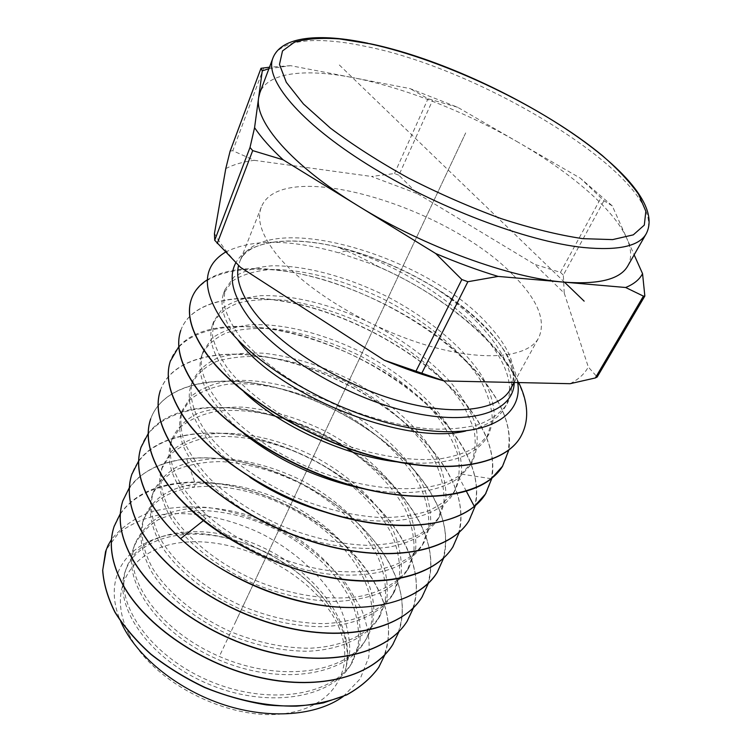 <?xml version="1.0" encoding="UTF-8"?>
<svg xmlns="http://www.w3.org/2000/svg" width="752" height="752" viewBox="0 0 752 752"><rect width="100%" height="100%" fill="white"/><g stroke="black" fill="none" stroke-linecap="round" stroke-linejoin="round"><path stroke-width="0.56" stroke-dasharray="3.76 2.82" d="M627.76 265.982C631.943 258.284 631.577 248.978 626.651 238.055L634.152 254.834M268.925 68.695L290.601 65.668L352.331 77.522C304.917 68.319 267.533 72.465 259.844 92.853M626.651 238.055C613.613 208.953 570.627 172.509 518.137 142.241L580.365 178.215L612.288 205.907L626.651 238.055M518.137 142.241C465.61 111.86 403.533 87.354 352.331 77.522L410.047 88.604L457.592 107.254L518.137 142.241M612.288 205.907L603.922 200.728L580.365 178.215M563.323 275.119L560.466 272.384L534.7 264.375L564.244 293.148L563.323 275.119L603.922 200.728M564.244 293.148L588.29 366.957L597.163 377.025M457.592 107.254L428.01 98.709L410.047 88.604M290.601 65.668L269.479 67.219M570.091 383.699C578.655 379.328 584.718 373.744 588.29 366.957M398.889 175.207L394.49 173.552L371.526 176.466L417.623 193.772L398.889 175.207L432.522 100.477M225.779 168.598C233.637 164.538 243.112 161.774 254.223 160.317L232.782 150.729L263.745 67.821M230.168 151.077L232.782 150.729M240.461 267.308C229.125 255.492 220.458 244.221 214.452 233.487M417.623 193.772L534.7 264.375M254.223 160.317L371.526 176.466M513.494 275.42C537.84 299.954 546.253 320.719 538.742 337.733C528.064 357.999 482.493 362.417 423.978 344.435C365.538 326.565 303.761 288.345 276.717 254.514C261.611 235.263 256.479 219.49 261.301 207.176C281.041 156.322 447.863 206.255 513.494 275.42M518.711 382.58C498.172 339.481 440.879 294.22 379.215 266.969C366.929 260.352 356.006 254.984 346.446 250.858L337.714 247.201L349.163 250.162C379.271 258.754 408.026 271.416 435.417 288.157L449.724 297.66C464.999 308.442 478.093 319.703 489.016 331.453C505.391 349.097 514.96 366.13 517.714 382.552M379.215 266.969L372.212 264.187C466.353 302.436 550.633 387.656 520.309 437.438M225.393 252.183C251.817 238.845 289.595 239.051 338.72 252.813L372.212 264.187M108.015 545.416L106.295 549.543L118.233 533.506C129.137 524.915 142.316 518.814 157.751 515.195C189.918 510.082 228.288 517.414 262.927 534.446C297.096 552.41 325.437 579.021 340.383 608.161C346.663 622.863 349.793 637.311 349.765 651.514L345.046 671.386C358.507 627.422 316.968 571.689 260.709 546.525C204.713 520.769 140.304 528.665 126.345 568.268C113.815 601.976 148.623 654.748 207.975 680.334C267.148 706.26 332.44 696.314 352.5 661.939L359.747 643.157C361.214 629.471 359.277 615.38 353.957 600.904C340.741 572.112 313.227 545.557 279.97 527.829C254.044 515.242 228.288 508.465 202.692 507.478C186.496 508.079 172.076 511.134 159.452 516.643C148.229 523.524 140.098 532.529 135.069 543.64C122.576 577.094 158.503 630.251 219.274 656.421C279.866 682.938 346.211 673.472 366.111 639.209C385.09 607.757 367.408 562.9 329.658 530.489C291.842 498.003 237.068 479.099 195.36 484.119C168.617 487.644 151.472 499.149 143.914 518.626C139.778 533.516 142.748 550.201 152.816 568.662C167.969 592.914 196.516 616.414 231.005 631.849C257.814 642.716 284.059 648.168 309.739 648.224C342.489 646.805 367.653 634.726 379.976 616.048L386.998 597.408C388.173 583.759 385.842 569.659 380.014 555.108C365.726 526.127 336.849 499.121 302.285 480.707C275.382 467.565 248.743 460.168 222.385 458.485C205.71 458.635 190.895 461.249 177.961 466.334C166.493 472.82 158.249 481.487 153.22 492.334C149.009 507.055 152.083 523.693 162.423 542.248C177.998 566.632 207.317 590.508 242.68 606.366C270.156 617.552 297.002 623.305 323.21 623.634C356.608 622.543 382.072 610.68 394.321 592.087L401.173 573.513C402.141 559.883 399.566 545.783 393.428 531.194C378.482 502.129 348.796 474.897 313.499 456.163C277.761 438.35 238.854 430.163 207.853 434.355C193.161 437.504 181.119 443.069 171.719 451.05L162.554 465.977C158.522 480.575 161.915 497.166 172.744 515.74C188.968 540.19 219.18 564.273 255.407 580.403C292.039 595.669 331.115 601.318 361.571 596.054C383.736 590.922 399.585 581.362 409.116 567.384L415.715 548.941C416.467 535.368 413.619 521.296 407.17 506.716C391.595 477.642 361.186 450.251 325.231 431.187C297.275 417.529 269.742 409.511 242.623 407.133C225.497 406.804 210.334 408.956 197.146 413.591C185.49 419.644 177.199 427.944 172.274 438.482C165.299 460.957 176.917 486.563 207.138 515.308C238.487 543.423 287.687 565.739 331.66 570.937C377.748 574.951 408.571 565.41 424.119 542.324L430.605 524.022C431.197 510.505 428.114 496.452 421.374 481.863C405.168 452.713 373.941 425.077 337.225 405.629C300.076 387.064 259.919 377.842 228.129 380.973C213.079 383.595 200.803 388.662 191.29 396.191L182.172 410.536C179.944 419.936 180.64 430.36 184.268 441.819C189.636 453.672 197.917 465.723 209.094 477.99C228.279 496.593 252.315 512.488 281.201 525.667C310.67 537.633 339.19 544.194 366.75 545.332C383.999 544.956 399.227 542.493 412.434 537.953C424.213 532.322 433.302 525.103 439.713 516.295L445.927 498.172C446.274 484.758 442.919 470.761 435.84 456.201C418.958 427.089 386.979 399.303 349.577 379.497C320.54 365.246 292.067 356.495 264.149 353.261C246.524 352.359 230.986 353.948 217.507 358.018C205.644 363.526 197.297 371.338 192.456 381.461C188.724 395.054 192.7 411.889 204.741 430.116C222.63 454.612 255.342 479.456 294.192 496.762C324.319 509.095 353.431 516.041 381.518 517.602C399.077 517.498 414.559 515.289 427.954 510.993C439.882 505.588 449.057 498.576 455.477 489.956L461.615 472.068C461.822 458.758 458.25 444.836 450.899 430.276C433.406 401.145 400.619 373.105 362.445 352.848C323.849 333.456 282.404 323.012 249.749 324.836C234.304 326.791 221.755 331.237 212.102 338.174L202.974 351.739C192.578 379.657 229.67 428.734 293.863 460.534C357.896 492.541 431.977 497.533 461.22 474.08L471.965 462.424C477.351 451.106 478.563 438.501 475.612 424.617C470.451 410.376 461.954 396.06 450.11 381.649C429.862 360.048 404.896 341.276 375.201 325.343C335.862 305.566 293.788 294.54 260.765 295.696C245.161 297.322 232.518 301.439 222.836 308.057L213.784 321.189L212.449 335.072C214.414 345.525 219.565 356.777 227.922 368.828C247.182 393.268 281.906 418.582 322.749 436.658C363.987 453.935 407.152 462.019 439.817 458.88C455.204 456.445 467.923 452.074 477.971 445.776L488.875 434.186L494.402 416.777C494.055 403.73 489.815 389.987 481.694 375.539C462.621 346.54 428.057 318.199 388.333 297.2C348.204 277.009 305.481 265.343 272.074 265.785C256.3 267.045 243.563 270.814 233.863 277.093L224.904 289.774L223.786 303.347C225.957 313.622 231.381 324.751 240.076 336.736C260.07 361.082 295.846 386.603 337.714 405.084C370.134 418.366 401.136 426.346 430.708 429.025C449.113 429.646 465.178 428.132 478.911 424.485C491.018 419.719 500.136 413.271 506.265 405.149C525.385 374.693 490.238 324.272 435.417 288.157M502.674 466.08C515.9 440.268 508.69 410.761 481.054 377.542C444.77 334.189 380.371 295.752 319.384 278.503C258.068 261.311 202.852 267.599 191.337 299.315M363.291 488.715C406.606 496.386 438.557 492.663 459.152 477.548L469.906 465.864C475.302 454.518 476.552 441.903 473.638 428.01L464.163 406.588C445.974 377.513 412.425 349.351 373.584 328.784C343.457 313.922 314.045 304.41 285.337 300.274C267.242 298.77 251.328 299.738 237.594 303.197C225.534 308.104 217.149 315.379 212.421 325.033C206.603 343.363 217.14 365.679 244.043 391.971M396.332 461.803C442.872 466.635 473.017 458.607 486.751 437.73L492.325 420.283C492.005 407.217 487.804 393.465 479.729 378.999C460.76 349.99 426.309 321.668 386.678 300.725C346.653 280.59 304.015 269 270.645 269.536C254.9 270.852 242.172 274.668 232.471 280.985L223.504 293.722C219.424 306.036 223.983 321.132 237.181 339.02M465.526 431.075C484.391 427.249 497.241 419.823 504.075 408.797C534.738 360.105 430.783 271.115 337.714 247.201M207.298 279.819C264.112 243.723 418.845 299.888 481.167 377.344C502.731 403.298 511.952 427.521 508.85 450.016M180.612 330.88C191.882 297.914 246.496 290.028 307.107 306.29C367.361 322.589 430.83 360.687 466.061 404.209C487.174 430.435 495.794 455.101 491.911 478.216M384.921 654.654C392.892 629.227 387.91 602.7 369.984 575.092C332.375 516.361 242.887 474.239 177.444 483.216L194.185 487.183C167.48 490.755 150.353 502.289 142.795 521.803C138.65 536.702 141.592 553.387 151.613 571.849C166.7 596.082 195.153 619.554 229.548 634.942C256.282 645.771 282.461 651.204 308.085 651.232C340.769 649.766 365.895 637.668 378.228 618.971L385.268 600.322C386.462 586.663 384.159 572.563 378.359 558.022C364.147 529.051 335.354 502.063 300.885 483.696C274.038 470.592 247.455 463.223 221.144 461.596C204.497 461.766 189.711 464.407 176.795 469.521C165.337 476.035 157.093 484.72 152.064 495.587C147.853 510.326 150.889 526.973 161.191 545.52C176.701 569.903 205.916 593.732 241.176 609.552C268.577 620.701 295.357 626.425 321.508 626.726C354.831 625.598 380.268 613.698 392.535 595.086L399.397 576.502C400.393 562.863 397.836 548.753 391.736 534.174C376.874 505.109 347.274 477.915 312.061 459.218C276.407 441.452 237.576 433.321 206.631 437.589C191.957 440.766 179.935 446.35 170.544 454.358L161.37 469.323C157.328 483.94 160.693 500.541 171.465 519.115C187.633 543.555 217.742 567.6 253.856 583.684C281.906 595.048 309.213 600.989 335.777 601.487C352.444 600.707 367.239 597.859 380.155 592.971C391.736 587.011 400.778 579.51 407.274 570.467L413.901 551.996C414.672 538.423 411.852 524.351 405.441 509.771C389.94 480.697 359.625 453.334 323.755 434.318C287.452 416.204 248.066 407.575 216.736 411.288C201.893 414.183 189.73 419.522 180.264 427.277L171.061 441.913C164.068 464.435 175.63 490.05 205.738 518.758C236.983 546.854 286.033 569.104 329.893 574.246C375.887 578.203 406.663 568.615 422.229 545.491L428.734 527.161C429.354 513.644 426.299 499.582 419.597 484.984C403.476 455.844 372.343 428.226 335.721 408.825C298.657 390.316 258.585 381.161 226.841 384.366C211.81 387.017 199.543 392.121 190.049 399.679L180.922 414.07C178.685 423.479 179.361 433.923 182.962 445.391C188.31 457.244 196.554 469.304 207.693 481.562C226.794 500.155 250.754 516.013 279.556 529.154C317.823 545.125 358.366 551.573 389.621 546.986C412.124 542.596 428.593 532.971 437.758 519.547L444.009 501.396C444.385 487.973 441.057 473.976 434.026 459.406C417.219 430.294 385.344 402.536 348.035 382.777C319.064 368.555 290.648 359.86 262.786 356.683C245.19 355.818 229.67 357.444 216.219 361.552C204.365 367.089 196.018 374.938 191.168 385.09C182.398 408.75 204.328 446.998 249.918 477.276M114.332 525.817C127.52 489.232 178.168 474.869 232.603 486.234C286.653 497.617 341.84 532.482 369.89 575.261C391.341 608.537 394.255 639.294 378.623 667.541M129.344 487.681C149.911 458.673 200.248 450.899 251.619 464.247C303.498 477.83 354.935 511.463 382.759 552.372C401.154 580.121 406.588 606.479 399.049 631.473M393.136 643.985C408.082 616.01 404.595 585.535 382.665 552.551C343.843 493.632 252.898 450.739 186.656 458.776C153.84 462.64 132.606 476.524 122.952 500.447M437.523 571.896C451.886 544.542 446.979 514.293 422.812 481.139C390.937 437.833 331.341 401.201 273.86 387.177C216.05 373.208 163.184 384.14 150.691 418.873M150.522 419.39C162.676 384.056 215.833 372.983 273.38 386.838C330.767 400.609 390.861 437.476 422.915 480.951C442.702 508.117 449.621 533.826 443.661 558.069M407.509 620.635C422.333 593.14 418.403 562.693 395.731 529.305C365.152 485.538 307.54 449.931 251.723 437.598C196.441 425.369 144.816 438.172 132.051 473.704M138.641 460.967C159.311 432.823 210.306 426.046 262.307 439.967C315.295 454.368 367.418 488.405 395.834 529.126C414.653 556.48 420.547 582.659 413.534 607.672M422.408 596.43C436.874 568.954 432.438 538.639 409.116 505.504C377.871 461.85 318.82 425.538 261.903 412.5C205.512 399.716 153.652 411.673 141.197 446.791M148.219 433.537C192.136 374.881 353.675 422.013 409.21 505.325C428.518 532.566 434.919 558.529 428.405 583.214M453.23 546.375C467.246 519.453 461.784 489.383 436.846 456.182C403.88 412.82 342.968 375.605 284.923 360.988C226.719 346.287 172.998 355.931 160.449 390.175M160.27 390.711C171.888 356.354 225.327 346.099 283.344 360.377C341.878 374.759 403.251 411.88 436.95 455.994C457.197 483 464.661 508.408 459.322 532.209M486.008 493.143C499.14 467.095 492.447 437.514 465.949 404.407C430.417 360.575 366.562 322.401 306.28 306.299C246.628 290.488 192.427 298.065 180.771 330.41M469.182 520.478C483.075 494.139 477.088 464.191 451.219 430.614C416.57 386.65 354.38 349.191 295.188 333.897C236.523 318.735 182.501 327.496 170.488 360.659M178.826 346.644C224.105 295.752 389.226 347.001 451.332 430.417C471.965 456.915 479.992 481.976 475.396 505.607M128.949 634.227C152.872 683.408 232.5 723.001 288.044 713.075C343.908 703.9 359.306 654.719 330.739 612.316C302.812 569.678 239.832 538.714 188.047 541.976C136.084 544.598 104.199 585.235 128.949 634.227M345.046 671.386C350.244 652.003 346.07 631.868 332.525 610.981L330.297 607.71C302.671 564.667 240.499 532.172 187.286 533.224C134.157 533.873 99.095 571.736 120.724 621.547M343.307 696.437L360.208 678.83L368.743 657.192C370.304 641.306 367.747 624.978 361.054 608.18L346.174 583.787C333.155 568.183 317.673 554.064 299.738 541.421C270.955 523.589 240.546 512.3 208.511 507.544C187.84 505.917 168.645 507.346 150.908 511.821C134.505 518.09 121.363 527.302 111.493 539.447M330.297 607.71C307.22 572.563 262.467 544.617 218.926 536.496C175.498 528.43 135.745 541.478 125.283 571.276C112.744 605.012 147.411 657.737 206.593 683.258C265.606 709.117 330.767 699.106 350.836 664.712L358.102 645.93C359.588 632.235 357.679 618.153 352.387 603.677C339.237 574.895 311.807 548.377 278.625 530.686C252.766 518.137 227.057 511.388 201.517 510.448C185.34 511.069 170.948 514.152 158.343 519.679C147.129 526.588 139.007 535.603 133.969 546.723C121.476 580.215 157.262 633.325 217.854 659.429C278.278 685.871 344.491 676.339 364.4 642.058C383.398 610.586 365.82 565.73 328.182 533.365C290.479 500.917 235.818 482.088 194.185 487.183L195.36 484.119L186.656 458.776M120.311 513.691C132.559 496.677 151.603 486.516 177.444 483.216M324.742 511.99C384.413 529.709 437.843 520.346 453.475 493.303C459.058 481.806 460.553 469.06 457.959 455.073C453.193 440.747 445.118 426.393 433.735 411.993C414.192 390.429 389.893 371.836 360.857 356.204C331.303 341.634 302.37 332.506 274.048 328.84C256.178 327.646 240.433 328.953 226.813 332.741C214.837 337.977 206.452 345.553 201.658 355.47C194.947 377.513 209 403.561 243.808 433.594M220.345 654.287L466.127 131.976M235.216 622.694L463.711 137.118M339.34 64.982L564.479 282.179M646.212 233.778C671.771 184.851 487.785 70.039 365.19 46.323C317.504 36.162 280.129 38.954 272.901 58.111M597.003 376.338L645.009 294.746M514.227 382.477C514.246 366.196 505.372 348.533 487.616 329.479C477.022 318.19 464.304 307.399 449.461 297.106C464.266 307.342 476.89 317.974 487.343 328.991C510.185 354.089 517.902 374.111 510.495 389.066C518.692 370.924 511.163 349.351 487.898 324.356C425.247 253.668 260.812 207.148 239.756 261.668L238.563 265.456M449.724 297.66L449.461 297.106C418.676 276.05 385.362 260.371 349.52 250.068C297.284 235.179 249.072 238.469 235.846 262.786M466.372 491.282L459.152 477.548L461.22 474.08L491.3 478.714M203.36 520.638L205.738 518.758L207.138 515.308L191.666 510.702M560.466 272.384L600.867 198.077M394.49 173.552L428.01 98.709M369.505 43.588L368.085 43.287M514.124 382.477L538.742 337.733M261.301 207.176L239.756 261.668C247.286 239.832 294.681 234.163 349.52 250.068L349.163 250.162M346.437 250.858L338.72 252.813M469.906 465.864L471.965 462.424M212.431 325.033L213.784 321.189M486.751 437.72L488.875 434.186M223.504 293.722L224.904 289.764M504.075 408.787L506.256 405.14M126.364 568.268L125.293 571.276M352.491 661.939L350.836 664.712M135.069 543.64L133.978 546.723M366.111 639.209L364.41 642.058M143.942 518.636L142.824 521.803M379.967 616.057L378.218 618.971M153.258 492.334L152.101 495.587M394.255 592.05L392.459 595.048M162.611 466.005L161.426 469.351M409.107 567.365L407.264 570.448M172.274 438.491L171.061 441.922M424.043 542.286L422.154 545.454M182.238 410.554L180.988 414.089M439.704 516.286L437.758 519.538M192.456 381.461L191.177 385.09M455.43 489.928L453.418 493.274M203.049 351.767L201.733 355.499"/><path stroke-width="1.13" d="M634.152 254.834L642.556 273.653C639.538 279.518 633.908 284.134 625.645 287.499L564.479 282.179C599.147 284.632 620.24 279.236 627.76 265.982L646.212 233.778C674.187 179.766 491.921 68.742 369.505 43.588M368.085 43.287C319.835 33.013 281.323 36.105 272.901 58.111L259.844 92.853L258.622 97.741L262.269 70.867L268.925 68.695M258.622 97.741C254.326 121.533 291.607 165.252 358.084 205.851L283.119 159.8C270.833 148.398 261.32 137.691 254.571 127.68L258.622 97.741M358.084 205.851C423.696 246.59 510.401 278.09 564.479 282.179L498.106 276.416C477.811 270.241 457.028 262.627 435.756 253.556L358.084 205.851M625.645 287.499L643.43 296.128L644.84 296.034L642.556 273.653M644.84 296.034L597.163 377.025L595.311 377.965L643.43 296.128M269.479 67.219L260.991 68.291L262.269 70.867M230.084 151.265L260.991 68.31L230.027 151.481L225.779 168.598L214.452 233.487L214.715 240.264L250.002 147.495L252.7 150.607L283.119 159.8M254.571 127.68L250.002 147.495M435.756 253.556L461.831 279.528L467.866 281.727L498.106 276.416M444.141 380.944C424.532 375.605 404.576 368.696 384.272 360.217L444.141 380.944L570.091 383.699L595.311 377.965M214.715 240.264L240.461 267.308L384.272 360.217M517.714 382.552C523.373 417.51 483.339 440.315 414.004 428.631C345.074 417.463 260.972 371.225 226.728 327.092C201.348 292.086 200.906 267.11 225.393 252.183M180.771 330.41L180.536 331.115C175.601 346.55 180.527 365.03 195.294 386.584C221.718 423.865 280.383 463.458 344.369 483.433C407.264 503.126 465.62 499.704 491.3 478.714L502.674 466.08M191.337 299.315L191.149 299.898C186.327 314.778 191.591 333.014 206.932 354.587C236.184 394.856 306.722 438.933 376.273 457.169C445.908 475.518 502.75 465.873 519.858 438.153L519.999 437.937C529.314 422.182 528.882 403.73 518.711 382.58M520.309 437.438L519.858 438.153M244.043 391.971C279.302 425.472 343.297 455.439 396.332 461.803M237.181 339.02C274.395 392.788 402.508 446.321 465.526 431.075M191.149 299.898L191.234 299.663C186.449 314.656 191.713 332.882 207.026 354.342C236.278 394.612 306.835 438.689 376.395 456.934C446.039 475.292 502.891 465.648 519.999 437.937M191.234 299.663C193.884 291.541 199.242 284.923 207.298 279.819M508.85 450.016L502.477 466.381C485.049 495.032 427.597 505.165 359.766 487.569C291.513 469.915 223.438 426.572 195.388 386.34C180.574 364.654 175.658 346.164 180.612 330.88L180.536 331.115M491.911 478.216L485.463 494.017L474.324 506.416C448.549 527.97 390.965 532.2 329.376 513.193C266.725 493.914 209.611 454.763 184.108 417.351C169.849 395.721 165.243 377.015 170.3 361.223L178.826 346.644M111.493 539.447L108.015 545.416L105.543 551.686L102.733 570.195C103.654 583.627 107.752 597.596 115.018 612.109C124.118 626.66 136.065 640.648 150.87 654.08C167.085 666.845 185.077 677.947 204.835 687.375C235.216 700.009 267.054 706.513 296.288 706.166C315.116 704.727 331.942 700.911 346.785 694.726C360.18 687.337 370.83 678.219 378.726 667.372L384.921 654.654M378.623 667.541C370.727 678.379 360.076 687.507 346.691 694.895L323.36 702.904C305.744 706.109 286.766 706.777 266.405 704.906C245.669 701.541 225.121 695.76 204.76 687.563C185.001 678.135 167.019 667.043 150.804 654.268C135.999 640.845 124.052 626.858 114.962 612.307C107.686 597.793 103.588 583.815 102.667 570.392L106.295 549.543M399.049 631.473L392.76 644.586C373.236 675.813 321.499 690.599 262.1 677.881C202.993 665.323 145.343 625.532 123.121 584.971C111.531 563.314 108.514 543.856 114.069 526.607L120.311 513.691M114.332 525.817L114.003 526.795C108.42 543.922 111.437 563.38 123.055 585.169C145.089 625.495 202.072 665.003 261.367 677.928C320.465 690.853 373.387 676.114 392.657 644.755L393.136 643.985M141.197 446.791L140.962 447.496C135.604 464.153 139.346 483.348 152.186 505.09C176.993 545.886 237.67 586.748 301.637 601.675C364.363 616.32 418.986 602.502 437.091 572.573L437.523 571.896M443.661 558.069L437.213 572.385C420.763 598.46 379.224 612.325 326.716 605.952C275.044 599.588 216.67 572.413 180.593 538.676C168.702 527.575 159.255 516.304 152.261 504.883C139.402 483.01 135.661 463.805 141.038 447.29L148.219 433.537M122.952 500.447L122.755 501.058C117.265 518.147 120.508 537.539 132.484 559.244C155.448 599.889 214.536 640.243 274.8 653.366C335.345 666.639 387.703 652.332 407.076 621.34L407.509 620.635M413.534 607.672L407.18 621.161C388.286 651.721 335.843 666.498 275.674 653.347C214.734 640.168 155.927 600.087 132.559 559.046C120.583 537.417 117.34 518.025 122.82 500.87L129.344 487.681M132.051 473.704L131.732 474.634C126.327 491.601 129.814 510.909 142.194 532.557C166.352 573.663 226.634 614.309 288.768 628.08C350.122 641.823 403.166 627.572 421.881 597.285L422.408 596.43M428.405 583.214L421.994 597.107C403.664 627.347 349.661 641.747 288.148 627.723C225.421 613.435 166.258 573.118 142.269 532.36C129.852 510.627 126.364 491.319 131.807 474.437L138.641 460.967M150.691 418.873L150.447 419.597C145.155 435.869 149.169 454.932 162.479 476.796C169.717 488.217 179.446 499.525 191.666 510.702C228.749 544.674 288.495 572.432 341.098 579.35C394.556 586.278 436.48 572.921 452.732 547.183L453.23 546.375M459.322 532.209L452.845 546.986C434.101 577.019 379.845 589.549 315.586 574.349C251.685 559.338 187.915 517.254 162.554 476.58C149.281 454.847 145.268 435.784 150.522 419.39L150.447 419.597M170.488 360.659L170.225 361.449C165.196 377.288 169.792 396.003 184.024 417.586C211.754 458.607 278.635 501.499 345.788 517.996C412.237 534.456 467.584 522.941 485.341 494.224L486.008 493.143M160.449 390.175L160.195 390.927C155.044 407.029 159.339 425.933 173.082 447.637C199.327 488.264 264.76 530.903 329.94 546.61C395.486 562.515 450.326 550.671 468.806 521.08L469.182 520.478M475.396 505.607L468.928 520.873C450.862 550.079 396.088 562.346 330.946 546.619C265.108 530.865 199.957 488.537 173.167 447.421C159.433 425.782 155.138 406.879 160.27 390.711L160.195 390.927M120.724 621.547L122.811 625.955C138.932 658.235 178.826 690.195 224.491 704.953C270.165 719.683 316.742 715.725 343.307 696.437M249.918 477.276C272.609 492.372 297.548 503.943 324.742 511.99M243.808 433.594C278.033 460.647 317.852 479.015 363.291 488.715M564.479 282.179L584.144 301.148M272.901 58.111C264.356 79.11 299.08 121.796 367.38 164.415C435.493 206.997 526.71 241.552 583.486 247.511C618.247 250.811 639.153 246.233 646.212 233.778M582.715 238.647L612.617 239.606L633.306 234.85L644.304 225.102L645.846 211.284L638.636 194.411C629.885 182.003 617.73 169.003 602.155 155.41C544.26 107.48 445.607 60.188 369.74 43.785L339.462 38.907C321.254 37.628 306.224 38.728 294.399 42.215L282.508 50.939L279.49 64.418L286.305 82.316L303.404 103.936L330.457 128.16C353.092 145.155 379.158 161.83 408.656 178.177C439.328 193.772 470.197 207.27 501.283 218.663C531.429 228.411 558.576 235.075 582.715 238.647M421.675 373.453L467.866 281.727M238.563 265.456C235.545 278.09 240.527 293.261 253.509 310.99C279.199 345.6 338.992 383.464 396.238 400.149C453.569 416.946 499.018 410.752 510.495 389.066L514.124 382.477M235.846 262.786C228.298 276.661 232.377 294.587 248.085 316.573C276.501 355.527 347.245 397.874 409.643 412.03C472.181 426.412 513.748 411.56 514.227 382.477M474.324 506.416L466.372 491.282M180.593 538.676L203.36 520.638M217.206 243.516L252.7 150.607M415.847 371.432L461.831 279.528"/></g></svg>
